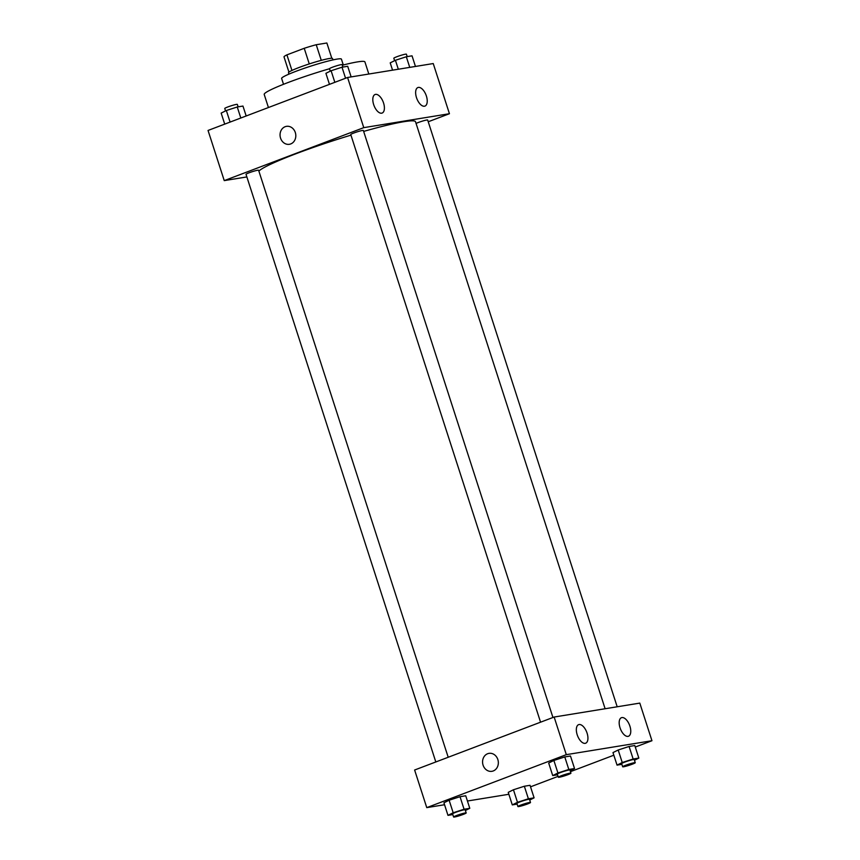 <?xml version="1.0" encoding="UTF-8"?>
<svg xmlns="http://www.w3.org/2000/svg" width="860" height="860" viewBox="0 0 860 860"><rect width="100%" height="100%" fill="white"/><g stroke="black" fill="none" stroke-linecap="round" stroke-linejoin="round"><path stroke-width="1.29" d="M291.948 70.445L286.907 54.868A22.532 1.978 162.1 0 0 284.015 56.9A22.532 1.978 162.1 0 0 284.036 56.953M286.907 54.868L304.225 48.3A22.532 1.978 162.1 0 1 316.233 44.731L326.864 43A22.532 1.978 162.1 0 1 326.886 43.054A22.532 1.978 162.1 0 1 326.897 43.108M326.886 43.054L331.81 58.286L326.864 43M321.274 60.34L316.233 44.731M288.928 74.132L288.487 72.767A23.155 2.032 -17.9 0 1 304.225 65.618A23.155 2.032 -17.9 0 1 329.294 58.523A23.155 2.032 -17.9 0 1 332.54 58.534L332.981 59.899M309.267 63.919L304.225 48.3M283.52 84.291L281.629 78.443A31.422 2.752 -17.9 0 1 302.989 68.746A31.422 2.752 -17.9 0 1 337.012 59.114A31.422 2.752 -17.9 0 1 341.42 59.125L343.312 64.984M342.28 65.242A52.911 4.644 -17.9 0 1 357.491 61.898A52.911 4.644 -17.9 0 1 364.919 61.931L368.822 74.025M268.427 107.532L264.214 94.46A52.911 4.644 -17.9 0 1 329.509 68.746M246.863 176.934L224.245 180.611L208.045 130.451L347.569 77.486L433.236 63.554L449.436 113.713L428.226 121.765M286.477 126.345A9.095 7.847 -99.2 0 0 280.553 138.116A9.095 7.847 80.8 0 1 286.477 126.345A9.095 7.847 80.8 0 1 295.679 134.063A9.095 7.847 80.8 0 1 289.39 144.297A9.095 7.847 80.8 0 1 280.553 138.116A9.095 7.847 -99.2 0 0 289.39 144.297M224.245 180.611L363.769 127.645L347.569 77.486M381.636 113.187A9.922 4.934 -110.8 0 1 373.82 105.06A9.922 4.934 -110.8 0 1 375.078 94.503A9.922 4.934 -110.8 0 1 383.216 102.028A9.922 4.934 -110.8 0 1 382.119 113.058A9.922 4.934 -110.8 0 1 381.636 113.187M424.474 106.221A9.922 4.934 -110.8 0 1 416.648 98.094A9.922 4.934 -110.8 0 1 417.917 87.537A9.922 4.934 -110.8 0 1 426.044 95.062A9.922 4.934 -110.8 0 1 424.958 106.092A9.922 4.934 -110.8 0 1 424.474 106.221M363.769 127.645L449.436 113.713M552.948 717.487L363.35 130.473A6.611 0.581 162.1 0 0 356.879 131.956A6.611 0.581 162.1 0 0 350.762 134.547L540.564 722.185M617.19 706.78L427.667 120.013A6.611 0.581 162.1 0 0 423.045 120.927A6.611 0.581 162.1 0 0 416.057 123.421M448.2 757.251L258.602 170.248A6.611 0.581 162.1 0 0 252.13 171.731A6.611 0.581 162.1 0 0 246.014 174.311L435.816 761.96M605.117 708.747L415.52 121.755A82.678 7.245 162.1 0 0 363.651 131.419M350.955 135.149A82.678 7.245 162.1 0 0 258.871 171.086M639.797 703.104L554.141 717.036L566.288 754.661L651.955 740.729L639.797 703.104M444.545 804.734L426.764 807.626L414.617 770.012L554.141 717.036M577.189 734.741A9.922 4.934 -110.8 0 1 578.619 724.658A9.922 4.934 -110.8 0 1 586.746 732.183A9.922 4.934 -110.8 0 1 585.66 743.212A9.922 4.934 -110.8 0 1 585.176 743.341A9.922 4.934 -110.8 0 1 577.189 734.741M629.907 726.163A9.922 4.934 -110.8 0 1 628.488 736.246A9.922 4.934 -110.8 0 1 628.004 736.375A9.922 4.934 -110.8 0 1 620.189 728.248A9.922 4.934 -110.8 0 1 621.447 717.692A9.922 4.934 -110.8 0 1 629.907 726.163M513.442 789.759L508.238 792.35L513.442 789.759L524.342 786.244L513.442 789.759L517.483 802.305L528.395 798.779L534.092 797.854L529.717 800.037M530.05 785.309L524.342 786.244L530.05 785.309L534.092 797.854M449.124 800.219L443.932 802.81L449.124 800.219L460.025 796.704L449.124 800.219L453.177 812.764L464.077 809.238L469.786 808.314L465.4 810.496M465.733 795.769L460.025 796.704L465.733 795.769L469.786 808.314M553.872 760.455L548.68 763.046L553.872 760.455L564.773 756.929L553.872 760.455L557.925 772.989L568.825 769.474L574.534 768.539L570.148 770.732M570.481 756.005L564.773 756.929L570.481 756.005L574.534 768.539M651.955 740.729L635.282 747.05M613.836 755.198L570.449 771.667M558.065 776.365L530.534 786.825M426.764 807.626L566.288 754.661M508.862 794.274L467.431 801.015M618.189 749.995L612.986 752.586L618.189 749.995L629.09 746.469L618.189 749.995L622.231 762.53L633.143 759.014L638.84 758.079L634.465 760.272M634.798 745.545L629.09 746.469L634.798 745.545L638.84 758.079M488.996 753.36A9.095 7.847 -99.2 0 0 487.674 753.715A9.095 7.847 80.8 0 1 488.996 753.36A9.095 7.847 80.8 0 1 498.209 761.068A9.095 7.847 80.8 0 1 491.909 771.312A9.095 7.847 80.8 0 1 482.858 764.368A9.095 7.847 80.8 0 1 487.674 753.715A9.095 7.847 -99.2 0 0 482.858 764.368A9.095 7.847 -99.2 0 0 491.92 771.312M517.129 804.1L512.291 804.895L517.483 802.305M530.502 802.477L529.491 799.338A6.611 0.581 162.1 0 0 523.02 800.821A6.611 0.581 162.1 0 0 516.903 803.401L517.913 806.54A6.611 0.581 162.1 0 0 527.502 803.971A6.611 0.581 162.1 0 0 530.502 802.477A6.611 0.581 162.1 0 0 524.03 803.949A6.611 0.581 162.1 0 0 517.913 806.54M528.395 798.779L524.342 786.244M512.291 804.895L508.238 792.35M452.812 814.57L447.974 815.355L453.177 812.764M466.185 812.937L465.174 809.797A6.611 0.581 162.1 0 0 458.702 811.281A6.611 0.581 162.1 0 0 452.586 813.861L453.596 817A6.611 0.581 162.1 0 0 463.185 814.431A6.611 0.581 162.1 0 0 466.185 812.937A6.611 0.581 162.1 0 0 459.713 814.42A6.611 0.581 162.1 0 0 453.596 817M464.077 809.238L460.025 796.704M447.974 815.355L443.932 802.81M621.877 764.336L617.039 765.12L622.231 762.53M635.25 762.702L634.239 759.573A6.611 0.581 162.1 0 0 627.768 761.046A6.611 0.581 162.1 0 0 621.651 763.637L622.662 766.776A6.611 0.581 162.1 0 0 632.25 764.207A6.611 0.581 162.1 0 0 635.25 762.702A6.611 0.581 162.1 0 0 628.778 764.185A6.611 0.581 162.1 0 0 622.662 766.776M633.143 759.014L629.09 746.469M617.039 765.12L612.986 752.586M557.559 774.795L552.722 775.58L557.925 772.989M570.933 773.162L569.922 770.033A6.611 0.581 162.1 0 0 563.45 771.506A6.611 0.581 162.1 0 0 557.334 774.097L558.344 777.236A6.611 0.581 162.1 0 0 567.933 774.666A6.611 0.581 162.1 0 0 570.933 773.162A6.611 0.581 162.1 0 0 564.461 774.645A6.611 0.581 162.1 0 0 558.344 777.236M568.825 769.474L564.773 756.929M552.722 775.58L548.68 763.046M224.718 124.13L221.16 113.101L226.352 110.51L237.252 106.984L242.961 106.059L246.164 115.982M230.093 122.088L226.352 110.51M240.822 118.013L237.252 106.984M238.123 106.844L237.338 104.404A6.611 0.581 162.1 0 0 230.867 105.887A6.611 0.581 162.1 0 0 224.75 108.478L225.535 110.908M392.568 70.165L390.214 62.866L395.417 60.275L406.318 56.76L412.026 55.825L415.455 66.446M398.309 69.23L395.417 60.275M409.747 67.37L406.318 56.76M407.188 56.609L406.404 54.18A6.611 0.581 162.1 0 0 399.932 55.663A6.611 0.581 162.1 0 0 393.815 58.243L394.6 60.684M329.466 84.355L325.908 73.326L331.1 70.735L342 67.22L347.709 66.284L351.138 76.906M334.841 82.313L331.1 70.735M345.559 78.249L342 67.22M342.871 67.069L342.087 64.64A6.611 0.581 162.1 0 0 335.615 66.123A6.611 0.581 162.1 0 0 329.498 68.703L330.283 71.144M288.928 72.132L284.015 56.9"/></g></svg>
